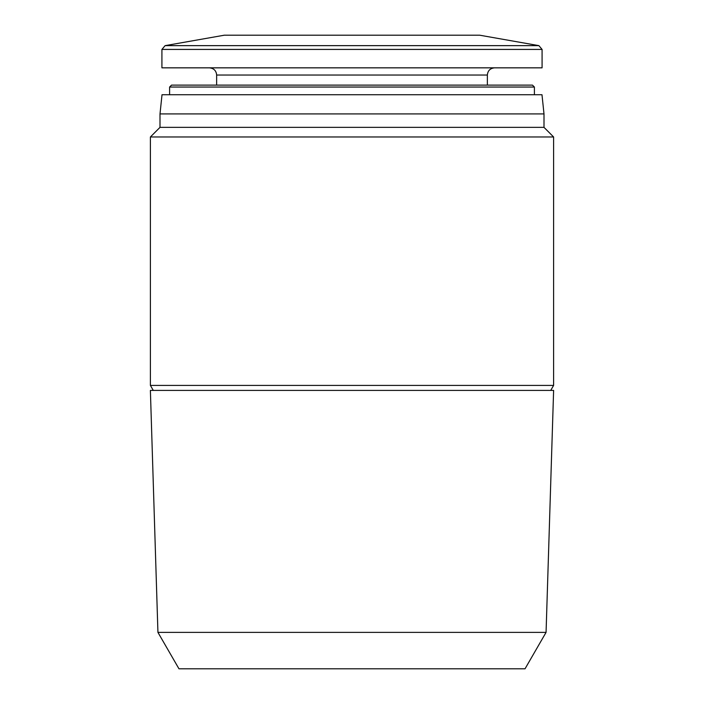 <?xml version="1.0" encoding="UTF-8"?>
<svg xmlns="http://www.w3.org/2000/svg" width="704" height="704" viewBox="0 0 704 704"><rect width="100%" height="100%" fill="white"/><g stroke="black" fill="none" stroke-linecap="round" stroke-linejoin="round"><path stroke-width="1.06" d="M546.066 632.377L525.034 668.8L178.966 668.8L157.934 632.377L150.383 390.403L553.617 390.403L546.066 632.377L157.934 632.377M538.903 45.646L165.097 45.646L224.321 35.2L479.679 35.2L538.903 45.646L542.08 49.421L542.08 67.839L161.92 67.839L161.92 49.421L542.08 49.421M487.362 85.122L487.362 75.038C487.784 70.664 490.186 68.27 494.56 67.839M534.398 94.723L534.398 87.041L532.479 85.122L171.521 85.122L169.602 87.041L169.602 94.723M160.002 113.916L543.998 113.916L541.983 94.723L162.017 94.723L160.002 113.916L160.002 127.362L150.401 136.963L150.401 385.414L553.599 385.414L553.599 136.963L150.401 136.963M543.998 113.916L543.998 127.362L160.002 127.362M543.998 127.362L553.599 136.963M550.722 390.403L553.599 385.414M487.362 75.038L216.638 75.038C216.251 70.708 213.858 68.306 209.44 67.839M534.398 87.041L169.602 87.041M165.097 45.646L161.92 49.421M216.638 75.038L216.638 85.122M153.278 390.403L150.401 385.414"/></g></svg>
